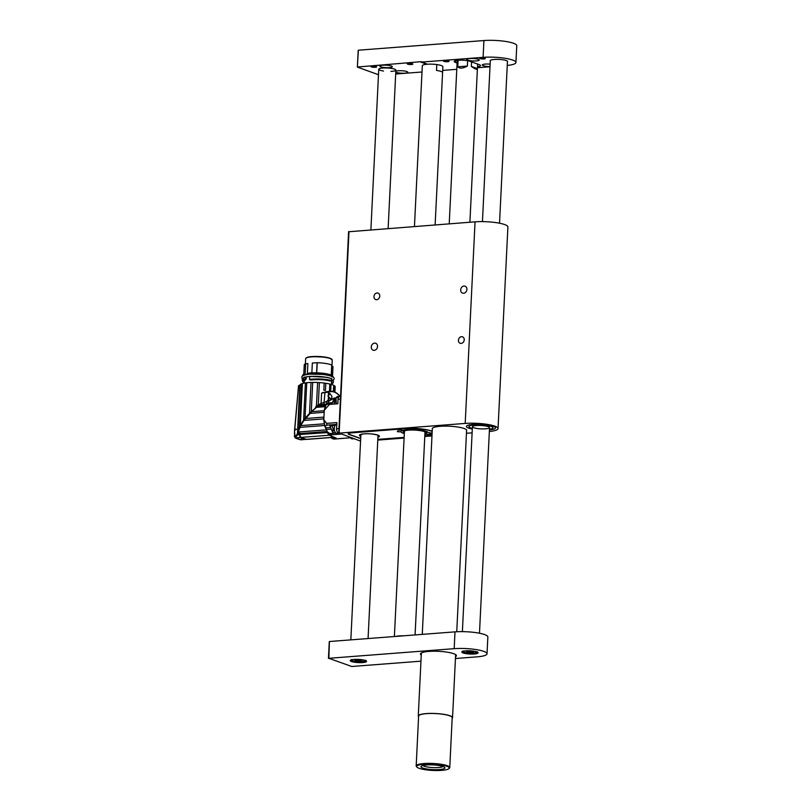 <?xml version="1.0" encoding="UTF-8"?>
<svg xmlns="http://www.w3.org/2000/svg" width="811" height="811" viewBox="0 0 811 811"><rect width="100%" height="100%" fill="white"/><g stroke="black" fill="none" stroke-linecap="round" stroke-linejoin="round"><path stroke-width="1.22" d="M473.198 424.396A14.578 2.859 -177.2 0 0 466.406 426.474A14.578 2.859 -177.2 0 0 472.296 429.07A14.578 2.859 2.8 0 1 466.406 426.474A14.578 2.859 2.8 0 1 481.105 424.335A14.578 2.859 2.8 0 1 495.531 427.894A14.578 2.859 -177.2 0 0 488.06 425.015A14.578 2.859 -177.2 0 0 473.198 424.396M489.418 429.911A14.578 2.859 -177.2 0 0 495.531 427.894A14.578 2.859 2.8 0 1 489.418 429.911M360.682 438.629L349.247 434.524A6.863 1.348 2.8 0 1 348.193 433.743A6.863 1.348 2.8 0 1 351.386 432.77L398.556 429.141A6.863 1.348 -177.2 0 0 399.975 428.978A19.849 3.893 2.8 0 1 432.202 431.28M432.02 434.99A19.849 3.893 2.8 0 1 424.802 436.105M404.131 437.474L377.814 439.491M432.304 429.181A17.284 3.386 2.8 0 1 432.202 428.766A17.284 3.386 2.8 0 1 449.629 426.221A17.284 3.386 2.8 0 1 466.72 430.448A17.284 3.386 2.8 0 1 466.568 430.854M360.56 441.103L339.15 433.115L465.2 423.423A21.441 4.197 2.8 0 1 487.056 424.335A21.441 4.197 2.8 0 1 498.035 428.563A21.441 4.197 2.8 0 1 489.347 431.503M472.103 432.841L466.447 433.277M431.979 435.923L424.782 436.48M404.101 438.072L377.784 440.089M348.74 231.753L475.053 221.839A21.441 4.197 2.8 0 1 496.91 222.751A21.441 4.197 2.8 0 1 507.899 226.979L498.035 428.563M376.709 299.695A3.426 2.828 109.7 0 1 375.716 299.563A3.426 2.828 109.7 0 1 374.206 295.376A3.426 2.828 109.7 0 1 378.027 293.106A3.426 2.828 109.7 0 1 379.69 296.704A3.426 2.828 109.7 0 1 376.709 299.695M461.175 343.398A3.426 2.828 109.7 0 1 460.182 343.276A3.426 2.828 109.7 0 1 458.671 339.089A3.426 2.828 109.7 0 1 462.493 336.818A3.426 2.828 109.7 0 1 464.156 340.417A3.426 2.828 109.7 0 1 461.175 343.398M374.581 343.114A3.69 3.041 -70.3 0 0 371.367 346.327A3.69 3.041 -70.3 0 0 373.161 350.2A3.69 3.041 -70.3 0 0 377.267 347.757A3.69 3.041 -70.3 0 0 375.645 343.256A3.69 3.041 -70.3 0 0 374.581 343.114M463.973 286.04A3.69 3.041 -70.3 0 0 460.77 289.243A3.69 3.041 -70.3 0 0 462.554 293.116A3.69 3.041 -70.3 0 0 466.66 290.673A3.69 3.041 -70.3 0 0 465.048 286.171A3.69 3.041 -70.3 0 0 463.973 286.04M472.326 428.411A12.003 2.352 2.8 0 1 468.981 426.596A12.003 2.352 2.8 0 1 481.085 424.832A12.003 2.352 2.8 0 1 492.966 427.772A12.003 2.352 2.8 0 1 489.459 429.242A12.003 2.352 2.8 0 0 492.966 427.772A12.003 2.352 2.8 0 0 481.085 424.832A12.003 2.352 2.8 0 0 468.981 426.596A12.003 2.352 2.8 0 0 472.326 428.411M485.546 428.826A8.576 1.683 2.8 0 1 476.797 428.461A8.576 1.683 2.8 0 1 472.407 426.768A8.576 1.683 2.8 0 1 481.055 425.501A8.576 1.683 2.8 0 1 489.54 427.6A8.576 1.683 2.8 0 1 485.546 428.826M332.774 376.882L333.351 376.912L332.52 376.73L332.986 366.511L331.942 366.359M331.283 374.946L331.729 365.051A14.405 2.818 -177.2 0 0 317.223 362.73L312.336 363.014L311.86 372.827M309.792 373.08A13.331 2.615 2.8 0 0 307.41 373.455L307.866 363.571L307.41 373.455L306.619 374.56M307.866 363.571L305.575 363.815A14.405 2.818 -177.2 0 0 304.247 364.909L303.79 374.216M309.569 379.518C318.47 378.767 325.728 379.183 331.344 380.764L331.8 378.778C326.326 376.821 318.966 376.051 309.721 376.476L309.488 379.315L310.501 379.964M331.486 383.106L331.861 378.788C326.387 376.791 318.997 376.02 309.701 376.476L309.62 376.618A15.439 3.021 -177.2 0 1 331.942 378.94L331.942 378.97M332.115 375.442L331.973 375.25C326.498 373.293 319.139 372.523 309.893 372.948L310.299 374.124M309.893 372.948L309.792 373.09A15.439 3.021 2.8 0 1 332.115 375.412L332.074 376.111M309.761 373.628A13.432 2.636 2.8 0 0 307.126 374.053L306.649 374.611M305.575 363.815L305.169 374.206L305.676 363.794M331.496 380.592C325.829 378.99 318.49 378.565 309.488 379.315M306.294 376.882L306.193 378.859L304.135 381.271L304.044 383.116M330.462 380.785L330.077 381.048C325.079 379.629 318.52 379.274 310.4 379.974M330.077 381.048L330.239 380.876C325.17 379.436 318.53 379.072 310.309 379.771M331.537 380.582L330.239 380.876M303.253 379.295L303.324 377.916A15.439 3.021 -177.2 0 0 302.544 378.798L303.405 377.784L305.352 377.571L303.405 377.784L303.202 379.467L306.152 378.869L303.314 379.274L303.01 380.166L305.149 379.872L304.125 381.616M306.193 378.859L306.254 376.892M305.899 376.973L305.26 377.703L305.94 376.963M305.108 377.591A13.888 2.727 2.8 0 1 305.879 377.318L303.466 377.764M305.929 377.308L305.372 377.571M305.058 380.177L303.03 380.258L303.202 379.467M305.25 380.014L305.848 379.416M330.189 381.028L331.79 380.481M302.909 381.788L302.898 380.024M331.811 380.318L333.179 380.298L331.983 380.237L333.179 380.44L333.078 382.62L331.547 382.498M300.192 384.86A2.747 0.537 2.8 0 1 299.827 385.043A17.153 3.366 2.8 0 1 298.63 385.61L298.651 385.772M334.923 392.129L335.196 386.634A17.578 3.447 -177.2 0 0 334.314 385.641A2.747 0.537 2.8 0 1 333.666 385.276A17.578 3.447 -177.2 0 0 331.03 384.333A2.747 0.537 2.8 0 1 329.813 384.019A17.578 3.447 -177.2 0 0 325.799 383.268A2.747 0.537 2.8 0 1 324.177 383.045A17.578 3.447 -177.2 0 0 319.372 382.589A2.747 0.537 2.8 0 1 317.598 382.488A17.578 3.447 -177.2 0 0 312.701 382.397A2.747 0.537 2.8 0 1 311.019 382.437A17.578 3.447 -177.2 0 0 306.751 382.721A2.747 0.537 2.8 0 1 305.412 382.893A17.578 3.447 -177.2 0 0 302.381 383.512A2.747 0.537 2.8 0 1 301.58 383.785A17.578 3.447 -177.2 0 0 300.202 384.728L297.87 432.202L296.927 434.666L294.646 436.683L295.153 437.646L297.394 435.091L297.029 434.402M331.517 383.167A13.888 2.727 -177.2 0 0 331.669 382.944L333.209 382.873L331.476 384.049L333.199 382.924L333.179 380.308M302.868 380.075L303.03 380.258C302.118 381.14 302.696 382.052 304.743 382.985M294.971 429.698A123.313 24.168 2.8 0 1 294.738 429.607L298.63 385.61M294.738 429.607L294.798 429.424A17.153 3.366 2.8 0 0 296.248 429.049L296.228 429.546A17.153 3.366 -177.2 0 1 294.758 429.931L294.505 432.121M299.827 385.043L297.475 433.115M294.778 437.2L294.565 431.939M302.381 383.512L300.344 425.278L298.245 430.317L297.455 434.889L299.654 434.726L300.029 437.474L295.478 437.828A120.058 63.775 85.6 0 0 296.268 438.163L295.488 437.534M299.472 427.083L301.58 383.785M300.344 425.278L303.588 420.189L305.412 382.893M306.751 382.721L305.017 418.253L303.588 420.189M305.017 418.253L309.508 413.428L311.019 382.437M312.701 382.397L311.272 411.694L309.508 413.428M311.272 411.694L315.459 408.065L316.442 406.058L317.598 382.488M319.372 382.589L318.287 404.953L316.442 406.058M321.085 403.462L321.592 393.102L322.535 392.909M334.314 385.641L334.01 391.764M333.362 391.561L333.666 385.276M331.03 384.333L330.685 391.297M330.178 391.338A17.578 3.447 -177.2 0 0 329.459 391.166L329.813 384.019M325.799 383.268L325.444 390.405A17.578 3.447 -177.2 0 0 323.832 390.182L324.177 383.045M318.287 404.953L320.984 403.554L316.625 406.402M300.628 439.694L301.996 439.765L301.205 439.815L301.459 439.126L301.205 439.815L300.749 439.339L301.205 439.815A5.15 2.737 85.6 0 1 300.871 439.755L305.423 439.41L300.029 437.474L299.918 433.875M299.958 439.521L300.871 439.755A120.058 63.775 85.6 0 1 300.07 439.532L296.268 438.163M296.248 429.131A17.153 3.366 2.8 0 1 294.981 429.485L294.961 429.881M294.464 434.149L294.575 430.023M294.312 436.024L295.539 438.122L299.502 439.542M296.066 438.122L295.143 437.646A5.15 2.737 85.6 0 0 295.478 437.828L294.555 436.744L294.829 433.135M297.87 432.202L298.742 432.131A2.747 1.46 -94.4 0 1 299.35 433.54L297.941 433.652M298.245 430.317L299.472 427.123M298.803 431.695L298.742 432.131A17.153 9.114 -94.4 0 0 298.6 431.817L298.235 430.438M299.705 427.245L300.344 425.309M300.607 425.42L303.598 420.23M315.459 408.065L315.672 408.146A30.514 15.693 138.9 0 0 303.456 421.183M315.489 407.487L316.31 406.139M315.793 407.598L315.672 408.146M326.853 404.273A17.578 9.337 -94.4 0 1 327.117 403.908L326.154 401.709L320.984 403.554M301.996 439.765L305.534 439.217M299.35 433.54L299.675 434.443A17.153 9.114 -94.4 0 0 299.35 433.54M299.928 434.301L299.958 435.203M324.035 410.711L311.677 411.664L317.75 405.794M317.253 406.098L325.667 405.449M327.776 402.763L327.117 403.908L318.824 405.105M328.171 401.739L328.86 397.674L328.019 396.113L329.134 391.926L322.616 392.919L325.87 391.804L328.293 391.49L322.362 393.041M326.154 401.709L328.759 399.742M326.975 431.493L299.806 433.581A2.575 1.369 -94.4 0 0 299.117 431.959A17.578 9.337 85.6 0 1 298.62 430.905L300.739 425.613L303.851 420.615M299.806 433.581A17.153 9.114 -94.4 0 1 300.121 434.443L327.512 432.577A17.153 9.114 85.6 0 0 327.37 432.172M300.009 434.118L300.293 437.393L306.649 439.41L300.415 437.443L300.05 434.088M299.948 435.325L300.415 437.443L329.448 435.213A5.15 2.737 -94.4 0 1 327.512 432.577M311.677 411.664L304.206 420.189M316.3 407.365L325.15 406.686M328.019 396.113L329.073 398.069L330.584 399.002M330.026 393.609L331.932 396.437L331.699 398.019L330.624 398.992L328.587 396.66L328.587 395.241L330.026 393.609L328.546 394.602M337.741 396.376L338.309 396.538M338.41 396.66L336.251 398.019M323.863 404.719L324.947 392.615L329.134 391.926M328.313 391.48L330.614 391.307A27.442 14.578 -94.4 0 1 339.059 395.312L339.312 395.575M328.435 394.775L328.333 391.764M328.202 396.68L328.435 396.072M328.86 397.674L328.506 396.65M299.117 431.959L326.427 429.86A17.578 9.337 -94.4 0 1 325.404 427.478M324.613 425.481L299.857 427.377M304.378 420.392L323.559 418.922M323.508 417.138L305.412 418.537M323.782 412.333L309.914 413.397M324.218 423.798L300.739 425.613M336.788 396.954L337.781 396.376M329.976 435.436L329.448 435.213M334.112 439.025A1.713 0.912 85.6 0 1 333.909 439.086A1.713 0.912 85.6 0 1 333.696 439.055L331.831 438.386L336.18 438.052L330.422 435.781A19.16 10.178 -94.4 0 1 327.249 431.736L330.493 435.882L331.446 434.808L327.249 431.736L326.387 429.445A2.575 1.369 85.6 0 0 325.718 427.843L325.069 426.485L326.752 425.157L326.701 423.372L336.91 422.582L336.606 428.796L338.978 428.613M326.529 404.344L326.732 404.304A2.575 1.369 85.6 0 0 327.725 402.955L328.567 401.333L334.142 398.059L332.51 402.591A2.575 1.369 -94.4 0 1 331.517 403.939L326.265 404.456A19.16 10.178 -94.4 0 0 324.278 410.254L329.459 404.415M330.168 400.158L328.567 401.333A19.16 10.178 -94.4 0 1 330.168 400.158L334.142 398.059M325.363 427.427L325.069 426.485A19.16 10.178 -94.4 0 1 323.812 419.824L324.278 410.254M336.818 424.579L329.732 425.126L330.493 427.468A2.575 1.369 -94.4 0 1 331.162 429.08L332.986 432.962L335.582 432.76M331.831 438.386L331.871 437.575L334.304 437.382M332.763 401.891L334.497 402.043L334.69 398.019L336.119 397.907M335.744 401.952L334.497 402.043A3.943 2.098 -94.4 0 1 334.041 404.06M323.812 419.824L326.701 423.372M340.052 396.528A3.426 1.825 85.6 0 0 339.616 396.467A3.426 1.825 85.6 0 0 338.055 399.235L337.832 403.766L330.006 404.375M329.732 425.126L331.202 425.653A3.943 2.098 -94.4 0 1 333.118 430.266L331.527 430.124M338.268 432.81A3.426 1.825 -94.4 0 1 336.606 428.796M332.986 432.962L333.118 430.266L334.365 430.175M343.894 438.275L351.173 437.737M340.549 396.397L339.616 396.467A4.288 2.281 -94.4 0 1 339.89 396.417L337.609 396.589A4.288 2.281 85.6 0 0 335.947 398.343A4.288 2.281 85.6 0 0 335.653 400.046A4.288 2.281 85.6 0 0 336.362 403.665A4.288 2.281 85.6 0 0 336.474 403.878M337.964 401.08A4.288 2.281 -94.4 0 1 338.146 398.465M350.575 437.788A4.288 2.281 85.6 0 0 351.71 438.792A4.288 2.281 85.6 0 0 352.238 438.863L353.951 438.741M336.22 424.812A4.288 2.281 85.6 0 0 334.568 426.566A4.288 2.281 85.6 0 0 334.984 431.888A4.288 2.281 85.6 0 0 336.352 433.287A4.288 2.281 85.6 0 0 336.879 433.368L338.745 433.226L348.608 231.652M337.852 432.567A4.288 2.281 85.6 0 0 338.633 433.115A4.288 2.281 85.6 0 0 338.755 433.155M336.697 426.951A4.288 2.281 85.6 0 0 336.626 429.607M404.324 433.55A13.716 2.686 2.8 0 1 401.029 431.868L397.339 431.685L399.519 429.901L402.864 430.367A13.716 2.686 2.8 0 1 413.519 429.546L413.59 428.816M401.029 431.868L401.07 429.648M427.083 431.716L426.505 434.199A13.716 2.686 2.8 0 1 424.873 434.564M421.629 429.475L421.619 430.286A13.716 2.686 2.8 0 1 428.34 432.699L432.07 433.104M413.519 429.546L413.539 428.816L423.19 429.698L421.619 430.286M432.04 432.871L429.86 434.666L426.505 434.199M429.86 434.666L429.931 432.76M404.05 431.077A10.715 2.098 -177.2 0 0 404.03 431.411A10.715 2.098 -177.2 0 0 404.405 431.857M424.964 432.871A10.715 2.098 -177.2 0 0 425.38 432.456A10.715 2.098 -177.2 0 0 425.39 432.121M424.923 433.662A11.232 2.2 -177.2 0 0 425.704 432.375A11.232 2.2 -177.2 0 0 408.693 430.134A11.232 2.2 -177.2 0 0 403.716 431.3A11.232 2.2 -177.2 0 0 404.365 432.658M424.913 433.733A11.384 2.23 -177.2 0 0 425.988 433.054A11.384 2.23 -177.2 0 0 420.696 430.671A11.384 2.23 -177.2 0 0 408.622 430.104A11.384 2.23 -177.2 0 0 403.361 431.949A11.384 2.23 -177.2 0 0 403.412 432.03A11.384 2.23 -177.2 0 0 404.365 432.729M418.588 716.711A17.153 3.366 2.8 0 1 418.273 716.032A17.153 3.366 2.8 0 1 418.435 715.606A17.153 3.366 2.8 0 1 436.663 713.568A17.153 3.366 2.8 0 1 452.538 717.705A17.153 3.366 2.8 0 1 452.163 718.353M449.071 768.453A16.291 3.193 -177.2 0 0 435.162 764.195A16.291 3.193 -177.2 0 0 416.824 766.071A16.291 3.193 -177.2 0 0 416.966 767.115A16.291 3.193 -177.2 0 0 432.79 770.45A16.291 3.193 -177.2 0 0 448.858 768.676A16.291 3.193 -177.2 0 0 449.071 768.453M448.858 768.676L449.385 768.22A16.808 3.295 -177.2 0 0 449.598 767.987A16.808 3.295 -177.2 0 0 449.76 767.581A16.808 3.295 -177.2 0 0 434.189 763.526A16.808 3.295 -177.2 0 0 416.337 765.523A16.808 3.295 -177.2 0 0 416.185 765.939A16.808 3.295 -177.2 0 0 416.489 766.608L416.966 767.115M421.061 766.385A12.003 2.352 2.8 0 1 421.213 766.213A12.003 2.352 2.8 0 1 433.064 764.915A12.003 2.352 2.8 0 1 444.712 767.368A12.003 2.352 2.8 0 1 433.277 769.629A12.003 2.352 2.8 0 1 421.061 766.385M422.936 765.493A10.29 2.017 -177.2 0 0 432.932 767.591A10.29 2.017 -177.2 0 0 443.08 766.476M449.76 767.581L452.193 717.684A16.808 3.295 -177.2 0 0 436.632 713.629A16.808 3.295 -177.2 0 0 418.78 715.637A16.808 3.295 -177.2 0 0 418.618 716.042L416.185 765.939M358.33 50.404L357.377 67.11L378.484 74.724M507.25 65.427A21.441 4.197 -177.2 0 0 515.938 62.488L516.759 45.69A21.441 4.197 -177.2 0 0 505.78 41.462A21.441 4.197 -177.2 0 0 483.924 40.55L358.594 50.191M357.773 66.989L421.183 61.677L427.326 64.221A10.29 2.017 -177.2 0 1 437.707 64.698A10.29 2.017 -177.2 0 1 442.867 66.705L442.583 72.615A10.29 2.017 -177.2 0 0 442.583 72.584A10.29 2.017 -177.2 0 0 436.511 70.445L436.805 64.566M515.938 62.488A21.441 4.197 -177.2 0 0 504.959 58.26A21.441 4.197 -177.2 0 0 483.103 57.348L421.375 62.092M395.687 74.014L422.004 71.997M442.684 70.405L456.775 69.32M477.456 67.729L490.016 66.766M389.402 67.597A6.265 1.227 -177.2 0 0 392.311 66.705A6.265 1.227 -177.2 0 0 386.127 65.174A6.265 1.227 -177.2 0 0 379.812 66.096A6.265 1.227 -177.2 0 0 383.015 67.333A6.265 1.227 -177.2 0 0 389.402 67.597M395.778 72.138A6.265 1.227 -177.2 0 0 404.942 73.162A6.265 1.227 -177.2 0 0 407.852 72.28A6.265 1.227 -177.2 0 0 402.844 70.821A6.265 1.227 -177.2 0 0 395.819 71.226M476.331 60.916A6.265 1.227 -177.2 0 0 479.25 60.024A6.265 1.227 -177.2 0 0 473.056 58.493A6.265 1.227 -177.2 0 0 466.741 59.416A6.265 1.227 -177.2 0 0 469.944 60.643A6.265 1.227 -177.2 0 0 476.331 60.916M490.138 64.17A6.265 1.227 -177.2 0 0 482.281 64.981A6.265 1.227 -177.2 0 0 490.026 66.553M375.331 67.283A2.828 0.558 -177.2 0 0 376.649 66.887A2.828 0.558 -177.2 0 0 373.851 66.188A2.828 0.558 -177.2 0 0 371.002 66.603A2.828 0.558 -177.2 0 0 372.452 67.171A2.828 0.558 -177.2 0 0 375.331 67.283M411.552 64.505A2.828 0.558 -177.2 0 0 412.87 64.099A2.828 0.558 -177.2 0 0 410.072 63.41A2.828 0.558 -177.2 0 0 407.223 63.826A2.828 0.558 -177.2 0 0 408.673 64.383A2.828 0.558 -177.2 0 0 411.552 64.505M447.773 61.717A2.828 0.558 -177.2 0 0 449.091 61.312A2.828 0.558 -177.2 0 0 446.293 60.622A2.828 0.558 -177.2 0 0 443.445 61.038A2.828 0.558 -177.2 0 0 444.894 61.595A2.828 0.558 -177.2 0 0 447.773 61.717M483.995 58.929A2.828 0.558 -177.2 0 0 485.313 58.524A2.828 0.558 -177.2 0 0 482.515 57.834A2.828 0.558 -177.2 0 0 479.666 58.25A2.828 0.558 -177.2 0 0 481.116 58.808A2.828 0.558 -177.2 0 0 483.995 58.929M477.507 66.705A8.576 1.683 -177.2 0 0 480.497 65.59A8.576 1.683 -177.2 0 0 479.179 64.616L470.035 61.342A8.576 1.683 -177.2 0 0 460.455 60.166A8.576 1.683 -177.2 0 0 454.221 61.474A8.576 1.683 -177.2 0 0 455.549 62.447L457.09 63.005M420.95 62.133L426.89 64.262A10.29 2.017 -177.2 0 0 422.308 65.701A10.29 2.017 -177.2 0 0 422.308 65.732M507.422 61.818A8.576 1.683 -177.2 0 0 507.585 61.514A8.576 1.683 -177.2 0 0 503.195 59.821A8.576 1.683 -177.2 0 0 494.446 59.456L494.163 59.487A8.576 1.683 -177.2 0 0 490.168 60.703A8.576 1.683 -177.2 0 0 490.29 61.018M390.932 71.378A8.576 1.683 -177.2 0 0 391.885 71.327A8.576 1.683 -177.2 0 0 395.88 70.111A8.576 1.683 -177.2 0 0 387.394 68.012A8.576 1.683 -177.2 0 0 378.747 69.27A8.576 1.683 -177.2 0 0 383.542 71.023M414.451 226.502L422.024 71.581A10.29 2.017 -177.2 0 0 422.024 71.581L422.318 65.681M396.68 636.351A9.864 1.936 2.8 0 1 402.803 635.875M395.798 636.422A10.29 2.017 2.8 0 1 403.675 635.814M457.455 60.328L457.161 61.616A10.29 2.017 2.8 0 1 457.161 61.616A10.29 2.017 2.8 0 1 458.053 60.916L458.266 60.257M477.638 64.059L469.904 222.234M471.353 66.421L477.415 68.6C477.192 69.939 475.175 69.209 471.353 66.421L471.576 61.889M467.633 60.734L467.379 66.056C462.838 68.509 459.634 68.753 457.769 66.796L458.053 60.916M457.151 61.656L449.223 223.826M467.379 66.056L457.769 66.796M329.408 641.724L328.85 658.299L454.18 648.668A21.441 4.197 2.8 0 1 476.037 649.57A21.441 4.197 2.8 0 1 487.026 653.808A21.441 4.197 2.8 0 1 477.04 656.849L455.437 658.512M420.96 661.168L351.71 666.49L328.85 658.299M329.671 641.501L455.001 631.86A21.441 4.197 2.8 0 1 476.858 632.773A21.441 4.197 2.8 0 1 487.847 637.01L487.026 653.808M455.518 656.758A18.004 3.528 -177.2 0 0 456.431 655.724A18.004 3.528 -177.2 0 0 438.619 651.324A18.004 3.528 -177.2 0 0 420.453 653.97A18.004 3.528 -177.2 0 0 421.254 655.085M362.74 662.557A8.151 1.592 -177.2 0 0 366.531 661.401A8.151 1.592 -177.2 0 0 358.472 659.404A8.151 1.592 -177.2 0 0 350.261 660.6A8.151 1.592 -177.2 0 0 354.427 662.212A8.151 1.592 -177.2 0 0 362.74 662.557M474.293 653.98A8.151 1.592 -177.2 0 0 478.095 652.825A8.151 1.592 -177.2 0 0 470.035 650.827A8.151 1.592 -177.2 0 0 461.814 652.024A8.151 1.592 -177.2 0 0 465.99 653.636A8.151 1.592 -177.2 0 0 474.293 653.98M473.401 651.486L473.563 652.287L470.147 652.551L466.568 652.014L466.416 651.213L473.401 651.486M470.218 651.01L470.147 652.551M466.609 651.203L466.568 652.014M361.838 660.063L362 660.864L358.584 661.127L355.005 660.59L354.853 659.789L361.838 660.063M358.665 659.586L358.584 661.127M355.046 659.779L355.005 660.59M349.004 231.53L339.15 433.115M475.053 221.839L465.2 423.423M331.821 359.344A12.986 2.545 -177.2 0 0 312.042 356.576A12.986 2.545 -177.2 0 0 306.132 358.087M311.84 356.85A13.331 2.615 -177.2 0 0 305.635 358.746C305.99 357.529 308.109 356.799 312.002 356.576L325.576 357.175L329.844 358.168L332.257 360.043A13.331 2.615 -177.2 0 0 325.424 357.418A13.331 2.615 -177.2 0 0 311.84 356.85M332.104 366.39L331.679 375.098M317.101 362.73L316.604 372.807M332.662 366.43L332.165 376.547M332.986 366.511L332.49 376.709L333.331 377.287M331.679 376.811L331.577 376.294M316.736 372.807L317.223 362.73M331.243 374.935L331.729 365.051M307.379 373.465L307.105 374.013M307.633 374.388A13.615 2.666 2.8 0 1 310.096 374.053M305.037 374.885L303.527 375.047L303.557 374.368L305.169 374.206M331.993 376.233L332.094 376.101A15.439 3.021 -177.2 0 0 309.761 373.759M309.843 373.962C319.088 373.536 326.448 374.297 331.922 376.253L332.034 375.26C326.559 373.263 319.169 372.492 309.873 372.948M304.966 374.104L303.496 374.388L304.054 375.199M303.03 375.696L303.466 375.057A15.439 3.021 2.8 0 0 302.675 375.939L302.716 375.27A15.439 3.021 -177.2 0 1 303.496 374.388L302.716 375.27M303.669 374.236L303.152 374.611M294.717 435L294.636 436.693M298.945 431.999L299.573 433.459M298.164 430.884A17.578 9.337 85.6 0 0 298.6 431.817L297.941 431.868M303.78 420.362L305.443 418.01M325.069 392.352L322.656 392.534M328.191 399.63L328.577 396.903M329.134 391.977C332.632 390.943 336.028 392.159 339.302 395.626M328.84 391.652A27.442 14.578 -94.4 0 1 330.614 391.307C333.656 391.125 336.535 392.483 339.251 395.393M325.596 427.701A17.406 9.245 85.6 0 0 326.407 429.577M305.808 439.38L333.858 437.22M332.51 402.591L327.725 402.955M331.517 403.939L326.732 404.304M330.493 427.468L325.718 427.843M326.752 425.157L336.829 424.376M331.162 429.08L326.387 429.445M335.936 433.074L330.219 433.51M333.696 439.055L351.102 437.717M340.955 434.078L331.446 434.808M340.417 399.053L338.055 399.235M330.168 426.86L331.202 425.653L335.247 425.339M360.824 435.649A9.509 1.865 2.8 0 1 359.942 434.818L363.47 433.915C367.91 433.439 372.654 433.824 377.723 435.091L378.93 435.76A9.509 1.865 2.8 0 1 377.956 436.48M360.794 436.359A10.016 1.967 2.8 0 1 364.19 433.844A10.016 1.967 2.8 0 1 377.875 435.112A10.016 1.967 2.8 0 1 377.926 437.2M377.814 439.39L404.131 437.372L377.814 439.38M349.46 434.422L349.642 434.493A6.387 1.247 2.8 0 1 351.639 432.861L400.431 429.049A19.332 3.791 2.8 0 1 432.192 431.503M360.692 438.457L349.642 434.493M432.03 434.767A19.332 3.791 2.8 0 1 424.812 435.983M397.583 430.854L397.512 431.726M402.895 430.884A13.777 2.697 2.8 0 1 401.496 430.154M402.793 430.651A14.122 2.768 2.8 0 1 401.759 430.195M429.627 434.666L429.698 432.75M483.103 57.348L483.924 40.55M455.64 60.632L455.549 62.447M455.001 631.86L454.18 648.668M463.233 651.203A6.863 1.348 -177.2 0 0 466.183 652.693A6.863 1.348 -177.2 0 0 473.644 653.058A6.863 1.348 -177.2 0 0 476.767 651.872M351.67 659.789A6.863 1.348 -177.2 0 0 354.62 661.269A6.863 1.348 -177.2 0 0 362.081 661.644A6.863 1.348 -177.2 0 0 365.203 660.448M304.693 382.974L302.442 380.846L301.925 377.338C301.297 375.868 303.973 374.804 309.944 374.145L322.443 374.398C333.686 375.909 334.345 377.662 334.132 378.909L333.301 380.369M330.432 378.24L326.762 377.277L310.116 376.375L304.105 377.206M305.635 358.746L305.382 363.886M332.257 360.043L331.517 375.037M331.648 380.602L331.456 384.455M303.638 374.236L304.997 374.094M333.341 380.481L333.23 382.66M294.626 429.516L298.549 385.681M339.302 395.504L339.373 396.092M334.071 437.301L306.649 439.41M326.184 404.436L323.863 411.714M325.008 426.86L323.518 418.263M333.909 439.086L344.006 438.305M336.362 403.665L335.947 398.343M334.568 426.566A6.863 6.863 0 0 0 334.984 431.888M360.692 438.477L349.551 434.483L348.335 433.429M424.812 435.994L432.03 434.797M402.783 430.621L401.871 430.215M425.988 433.054L426.809 431.594M403.361 431.949L402.651 430.337M432.344 428.36L422.267 634.384M421.365 652.936L418.273 716.032M466.609 430.033L456.745 631.749M455.63 654.609L452.538 717.705M357.377 67.11L358.198 50.312M368.072 638.551L378.017 435.203M388.134 228.52L395.88 70.111M350.839 639.879L360.895 434.372M370.891 229.848L378.747 69.27M479.483 633.239L489.54 427.6M499.535 223.207L507.453 61.2M462.382 631.637L472.407 426.768M482.444 221.616L490.32 60.399M435.132 224.911L442.583 72.584M415.08 634.932L425.005 431.898M394.389 636.523L404.446 430.894M329.276 641.623L328.455 658.42M462.726 650.98L463.233 651.78C462.361 652.206 470.785 653.595 473.695 653.068C479.21 652.145 476.371 652.125 477.284 651.689M351.163 659.556L351.67 660.367C350.798 660.793 359.222 662.171 362.132 661.644C367.647 660.722 364.818 660.701 365.731 660.266"/></g></svg>
